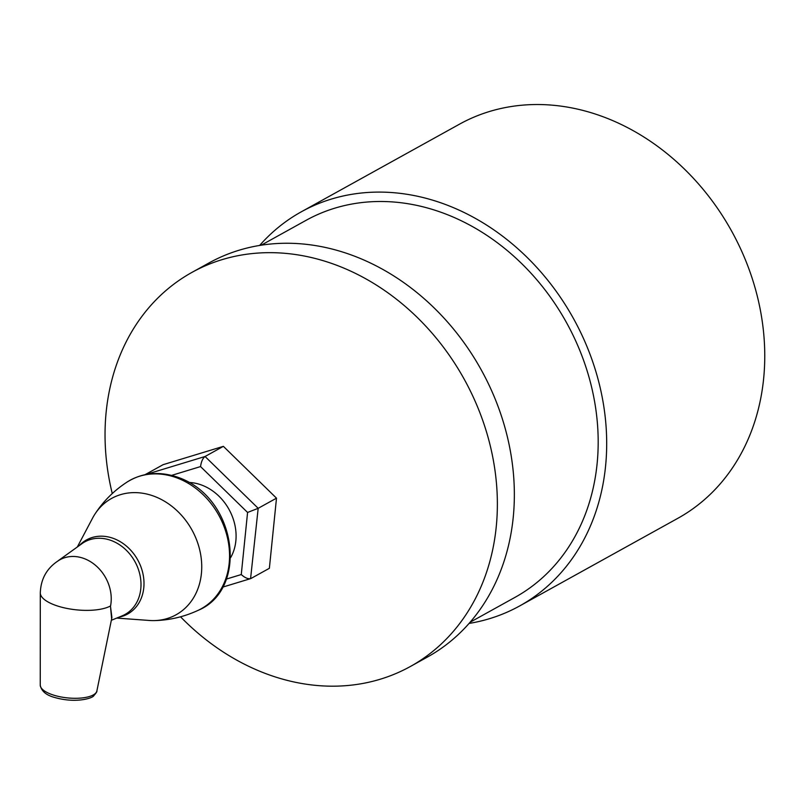 <?xml version="1.0" encoding="UTF-8"?>
<svg xmlns="http://www.w3.org/2000/svg" width="805" height="805" viewBox="0 0 805 805"><rect width="100%" height="100%" fill="white"/><g stroke="black" fill="none" stroke-linecap="round" stroke-linejoin="round"><path stroke-width="1.21" d="M77.33 546.977L92.585 518.098A66.513 55.012 61 0 1 94.789 514.325A66.513 55.012 61 0 1 150.092 494.914A66.513 55.012 61 0 1 201.713 564.869A66.513 55.012 61 0 1 153.675 620.605A66.513 55.012 61 0 1 149.307 620.464L116.725 618.079M111.633 618.874L110.486 606.356L111.905 617.515M111.15 601.486A38.026 31.445 61 0 1 110.567 605.923A37.946 31.093 -119.1 0 0 111.15 601.486A37.926 31.365 61 0 0 81.798 557.774A37.946 31.385 -119 0 0 59.852 559.787C47.354 567.273 40.834 578.322 40.3 592.953A37.755 13.655 5.8 0 0 59.318 606.557A37.755 13.655 5.8 0 0 110.567 605.923A37.946 31.385 -119 0 0 81.798 557.774A37.926 31.365 61 0 0 58.664 560.471M171.546 475.403L200.546 466.578L247.578 512.453L258.184 508.307L205.064 456.495L145.564 474.588M200.546 466.578C201.27 461.587 202.769 458.216 205.064 456.495L223.377 446.342L276.497 498.164L258.184 508.307L250.576 578.644C247.91 579.107 244.801 577.738 241.269 574.549L226.356 579.087M223.377 446.342L163.133 464.666L145.031 474.698M188.934 482.457A48.059 39.747 61 0 1 235.845 540.97A48.059 39.747 61 0 1 230.612 557.684M276.497 498.164L269.373 568.3L251.059 578.443M112.267 493.566A225.289 186.307 61 0 1 192.023 272.352L209.008 262.943A225.289 186.307 61 0 1 481.159 369.726A225.289 186.307 61 0 1 427.364 657.081L410.379 666.49A225.289 186.307 61 0 1 243.955 663.964A225.289 186.307 61 0 1 180.531 616.801M192.023 272.352A225.289 186.307 61 0 1 464.173 379.135A225.289 186.307 61 0 1 410.379 666.49M261.202 245.193L306.071 220.329A215.529 178.237 61 0 1 566.428 322.483A215.529 178.237 61 0 1 514.969 597.38L470.09 622.245M259.653 245.434A225.289 186.307 61 0 1 301.342 211.785A225.289 186.307 61 0 1 573.492 318.569A225.289 186.307 61 0 1 519.698 605.923A225.289 186.307 61 0 1 469.053 623.432M301.342 211.785L459.414 124.222A225.289 186.307 61 0 1 731.564 230.995A225.289 186.307 61 0 1 677.77 518.35L519.698 605.923M172.522 476.419A73.436 60.727 61 0 1 228.127 540.95A73.436 60.727 61 0 1 198.01 610.401C249.832 589.2 237.083 493.898 174.091 476.097C156.905 471.247 141.187 473.26 126.949 482.145A73.436 60.727 61 0 1 172.522 476.419M40.25 685.156C41.357 691.243 46.408 695.409 55.404 697.673C76.495 703.52 93.018 698.056 93.843 695.631C96.177 693.045 97.194 691.475 96.882 690.911A28.477 10.304 -174.2 0 1 54.599 695.419A28.477 10.304 -174.2 0 1 40.25 685.156L40.3 592.953M58.01 560.874L81.929 543.677A41.508 34.323 61 0 1 108.776 539.692A41.508 34.323 61 0 1 140.342 576.923A41.508 34.323 61 0 1 121.968 615.936L111.342 620.283M119.009 617.153A42.373 35.038 -119 0 0 143.773 579.006A42.373 35.038 -119 0 0 111.09 537.649A42.373 35.038 -119 0 0 79.343 545.538M247.578 512.453L241.269 574.549M153.675 620.605C169.05 620.353 183.822 616.952 198.01 610.401M94.789 514.325C103.151 501.414 113.877 490.688 126.949 482.145M96.882 690.911L111.915 617.485M222.643 587.137L250.576 578.644"/></g></svg>
